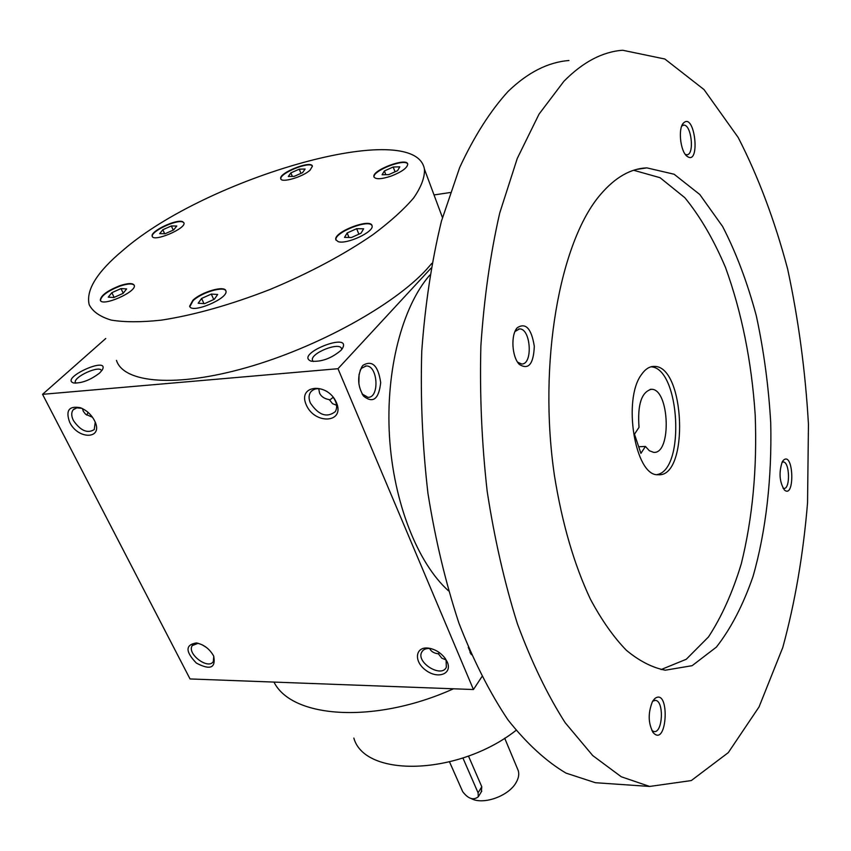 <?xml version="1.0" encoding="UTF-8"?>
<svg xmlns="http://www.w3.org/2000/svg" width="851" height="851" viewBox="0 0 851 851"><rect width="100%" height="100%" fill="white"/><g stroke="black" fill="none" stroke-linecap="round" stroke-linejoin="round"><path stroke-width="1.28" d="M288.308 176.487L290.882 172.881L299.254 169.158L305.115 169.03L302.605 172.636L294.169 176.38L288.308 176.487M292.34 176.423L290.882 172.881M300.967 173.359L299.254 169.158M273.979 682.077C291.85 718.414 375.036 724.222 453.466 688.789M353.835 738.062C364.749 777.942 458.327 775.676 516.025 730.381M338.07 241.599C346.336 244.833 374.387 231.802 372.057 225.834C371.132 217.569 333.23 232.057 335.826 239.663L338.07 241.599M391.035 176.136C401.704 171.945 407.278 167.955 407.735 164.169C407.108 156.978 371.727 170.189 373.919 176.774C375.44 179.55 381.142 179.338 391.035 176.136M310.072 170.147L312.413 166.222C311.711 159.86 278.585 172.881 280.756 178.657C281.053 183.327 302.882 177.008 310.072 170.147M182.593 221.643C176.231 218.845 149.957 231.419 152.201 236.206C153.148 242.567 186.475 228.525 183.944 222.834L182.593 221.643M119.555 285.808C107.247 290.776 100.833 295.542 100.301 300.137C101.599 307.339 137.234 291.755 134.235 285.308C132.83 282.872 127.937 283.043 119.555 285.808M192.922 300.233L189.645 306.115C190.954 314.381 229.004 298.424 225.887 290.936C225.079 285.106 201.687 291.755 192.922 300.233M123.055 250.237C97.057 271.926 85.76 290.074 89.185 304.647C92.642 311.572 100.003 316.732 111.258 320.104C124.693 322.295 141.457 322.306 161.541 320.114C194.464 315.03 230.695 304.786 270.235 289.393C309.509 272.948 343.698 254.736 372.812 234.759C390.141 221.824 403.768 209.548 413.671 197.921C421.256 186.933 424.84 177.359 424.447 169.189C415.543 117.278 206.804 177.327 123.055 250.237M431.893 263.31L426.468 269.512C393.8 305.19 317.434 347.442 246.726 367.547C175.912 387.79 123.544 383.056 116.47 360.367M471.422 654.685L468.273 647.324M363.058 365.26L361.962 366.664C357.08 376.482 357.622 386.322 363.6 396.162C373.1 403.64 378.801 399.14 380.695 382.673C378.216 365.707 372.334 359.909 363.058 365.26M431.01 268.171L337.985 368.706L473.443 689.533L481.847 676.736M105.758 338.485L42.55 394.332L190.039 678.949L473.443 689.533M213.441 655.621C209.346 648.643 203.623 644.42 196.283 642.952C185.252 644.835 185.284 651.547 196.358 663.078C210.144 670.354 215.92 668.046 213.697 656.121L213.441 655.621M69.654 422.245C65.431 410.448 69.005 405.608 80.398 407.746C86.802 410.331 91.61 414.831 94.823 421.256C103.609 439.371 78.164 440.116 69.654 422.245M447.264 662.004L444.85 657.919C440.584 652.632 435.308 649.387 429.032 648.207C415.416 645.898 413.224 661.046 425.585 670.088C437.616 679.513 452.668 674.098 447.264 662.004M306.254 404.863C297.116 384.609 327.752 382.046 336.464 402.651C345.219 423.064 314.817 424.989 306.254 404.863M337.985 368.706L42.55 394.332M340.964 350.357C331.347 358.441 321.444 362.047 311.243 361.196C293.318 354.41 353.484 330.56 342.123 348.963L340.964 350.357M99.631 373.015C90.429 380.046 81.77 383.375 73.675 382.982C59.176 378.482 110.119 355.293 102.311 369.93L99.631 373.015M450.168 192.528L434.031 194.943M439.329 652.589L438.403 653.834M429.67 648.473C431.063 651.504 433.967 653.281 438.382 653.802L441.765 658.142L446.009 659.908M470.784 653.206L469.986 652.345M362.122 393.96L367.93 397.321C379.769 398.119 377.961 365.228 366.196 365.962L361.601 368.228L360.143 370.281M359.069 374.28L358.888 383.897M202.198 644.813L206.623 647.6M86.685 415.075L88.142 412.437M198.145 643.303L192.283 645.569C186.39 653.579 208.474 670.29 213.314 661.482L213.761 656.281M92.504 417.277L85.632 414.267L83.355 411.405L82.483 408.629M95.227 422.234L94.248 429.564C87.504 433.765 80.558 430.755 73.42 420.532C71.261 416.065 71.176 412.501 73.175 409.831L76.771 407.842L81.802 408.31M431.085 648.632L430.957 648.611C426.457 648.047 423.383 649.207 421.745 652.1C415.767 662.45 441.616 678.364 446.339 667.205L446.073 660.057L445.371 658.631M336.57 405.267L332.528 403.661L329.348 399.651C324.444 398.811 321.167 396.609 319.519 393.034L318.731 388.673M332.826 396.747C336.868 402.374 337.687 407.342 335.283 411.661C326.858 418.075 318.551 415.182 310.349 402.98C308.605 398.768 308.658 395.172 310.53 392.215C314.37 387.716 319.923 387.524 327.209 391.62M329.603 400.14L333.23 397.289M313.253 361.537L312.455 360.335C309.849 353.261 340.304 341.198 341.549 348.814L341.613 349.633M75.739 383.195L75.388 382.642C72.75 377.121 100.099 364.675 101.503 370.738M214.335 299.254L204.548 303.669L198.187 303.233L201.602 298.446L211.293 294.084L217.665 294.467L214.335 299.254M213.75 299.52L211.293 294.084M203.953 303.626L201.602 298.446M113.843 297.52L108.247 297.148L111.864 292.68L121.012 288.585L126.629 288.925L123.065 293.393L113.843 297.52M123.225 293.201L121.012 288.585M114.13 297.393L111.864 292.68M159.68 233.631L162.828 229.738L171.349 225.951L176.774 226.036L173.678 229.919L165.094 233.738L159.68 233.631M164.658 233.727L162.828 229.738M173.242 230.121L171.349 225.951M134.224 285.276C132.362 283.277 127.533 283.585 119.736 286.191C107.428 291.148 101.014 295.925 100.482 300.52L100.492 300.541M183.944 222.834L182.752 222.005C176.402 219.207 150.116 231.77 152.372 236.567L152.201 236.206M225.866 290.84C223.76 285.84 201.506 292.521 193.113 300.637L189.858 306.605M361.037 233.206L351.442 237.525L344.517 237.386L347.176 232.961L356.675 228.685L363.622 228.791L361.037 233.206M348.984 237.472L347.176 232.961M358.867 234.185L356.675 228.685M399.81 166.849L397.577 170.668L388.684 174.646L382.088 174.763L384.386 170.945L393.205 166.998L399.81 166.849M385.822 174.7L384.386 170.945M395.034 171.806L393.205 166.998M407.725 164.105C405.363 157.882 371.898 170.881 374.068 177.168L374.089 177.221M372.025 225.717C369.26 218.537 333.422 232.812 335.996 240.067L336.017 240.173M312.413 166.2C310.136 160.733 278.756 173.508 280.904 179.029L280.915 179.04M640.92 453.37L634.474 434.223L639.027 427.34C637.378 404.725 641.473 392.045 651.323 389.29C669.514 388.407 671.928 454.413 653.632 452.349L649.387 450.753L645.42 446.435L640.92 453.37M429.819 275.075C402.257 306.573 385.524 370.366 389.481 436.361C393.46 502.356 417.596 563.139 448.466 590.796M568.947 60.495C547.97 62.176 527.652 72.516 508.004 91.525C490.24 111.066 474.124 136.394 459.678 167.519L441.435 221.186C431.68 261.427 425.128 304.775 421.756 351.25C420.373 398.683 422.447 446.084 427.968 493.463C435.393 539.842 445.722 583.084 458.934 623.177C473.528 660.684 489.899 692.948 508.036 719.967C526.812 743.614 546.119 761.326 565.958 773.091L595.392 782.707L607.486 783.548M563.905 81.281L539.045 114.119L517.28 158.403L499.707 213.08C490.336 254.13 484.059 298.403 480.879 345.889C479.634 394.375 481.73 442.85 487.176 491.304C494.474 538.747 504.558 582.946 517.451 623.921C531.662 662.238 547.565 695.171 565.17 722.712L592.743 755.582L621.241 776.75L649.643 786.452L691.289 780.569L728.275 752.646L759.06 706.904L782.771 647.526C795.015 602.614 803.27 554.405 807.546 502.92L808.45 424.266C805.397 371.153 798.461 319.444 787.664 269.118C774.718 220.43 758.241 176.561 738.211 137.522L703.99 89.546L664.865 59.017L622.687 50.252C602.455 51.741 582.861 62.08 563.905 81.281M600.498 194.528C559.65 241.854 537.864 363.324 554.469 475.762C562.171 523.556 574.17 564.724 590.456 599.264C601.668 620.188 613.645 637.197 626.379 650.292C639.314 661.025 652.281 667.663 665.269 670.205L692.129 665.684L716.372 647.122C730.903 628.581 743.104 605.061 752.997 576.563C765.996 531.269 771.995 478.071 770.729 422.968C768.602 386.184 763.794 350.474 756.326 315.859C747.391 282.521 736.158 252.736 722.627 226.504L699.799 194.517L674.13 174.242L646.877 167.87C630.58 168.519 615.124 177.402 600.498 194.528M782.271 461.859C778.739 472.454 779.431 481.815 784.367 489.942C794.972 499.558 793.77 451.445 783.622 460.04L782.271 461.859M517.1 327.912C510.557 335.177 511.951 357.239 519.387 364.462C528.556 370.142 533.534 364.09 534.311 346.314C531.439 328.486 525.737 322.306 517.217 327.763L517.1 327.912M683.236 123.299C677.949 128.937 680.438 151.308 686.863 156.137C700.958 167.136 694.937 110.917 683.3 123.225L683.236 123.299M652.387 701.745C647.877 713.276 648.175 723.616 653.291 732.764C667.461 747.965 670.141 687.012 654.834 698.543L652.387 701.745M661.11 669.556L686.268 659.27L708.543 636.867C721.712 616.677 732.637 592.307 741.306 563.745C752.603 517.929 757.241 468.284 755.188 414.788C751.603 361.335 741.721 312.253 725.531 267.533C713.798 239.822 700.235 216.548 684.842 197.709L660.057 177.699L633.676 170.274M641.643 374.344C622.23 399.257 635.218 476.656 657.993 474.709C689.416 478.188 685.268 364.994 654.036 366.419C649.494 366.398 645.356 369.047 641.643 374.344M656.919 474.603C685.523 470.273 679.992 367.866 651.004 366.813M651.855 730.509L653.951 731.562C662.844 733.402 664.291 700.703 655.366 700.352L652.706 701.192M685.31 154.414L686.81 154.765C694.799 155.073 691.469 124.055 683.608 125.15L681.736 126.033M517.61 362.175L521.578 363.973C533.109 364.962 530.95 328.241 519.504 328.933L514.993 331.496M783.037 488.176L783.888 488.41C790.473 489.357 789.781 461.667 783.239 461.976L782.058 462.284M638.697 446.764L645.42 446.435M449.541 761.911L462.667 791.632C468.199 798.866 473.411 800.578 478.305 796.759L478.081 792.802L462.901 757.986M468.465 756.028L481.794 786.76L481.262 791.951M517.536 768.91L518.185 770.442C519.344 774.144 518.642 778.186 516.089 782.59C508.685 796.1 483.155 805.206 471.284 798.61M481.794 786.76L478.081 792.802M424.447 169.189L442.435 217.526M470.252 652.845L471.22 654.408M362.196 394.087L363.6 396.162M360.686 369.398L361.962 366.664M366.196 365.962L365.313 366.036M197.677 643.186L196.283 642.952M192.283 645.569L193.06 644.664M74.239 408.852L73.175 409.831M81.196 408.055L80.398 407.746M430.957 648.611L429.032 648.207M421.745 652.1L422.745 650.696M312.094 390.535L310.53 392.215M312.711 360.92L312.455 360.335M649.643 786.452L595.392 782.707M646.877 167.87L636.91 169.349M654.036 366.419L652.036 366.579M652.483 731.637L653.291 732.764M652.94 700.809L654.834 698.543M686.321 155.627L686.863 156.137M682.013 125.352L683.3 123.225M519.504 328.933L518.599 329.018M518.153 362.962L519.387 364.462M515.249 331.188L517.217 327.763M782.537 461.412L783.622 460.04M651.323 389.29L650.164 389.375M478.305 796.759L481.783 791.09M518.185 770.442L504.686 738.189"/></g></svg>
